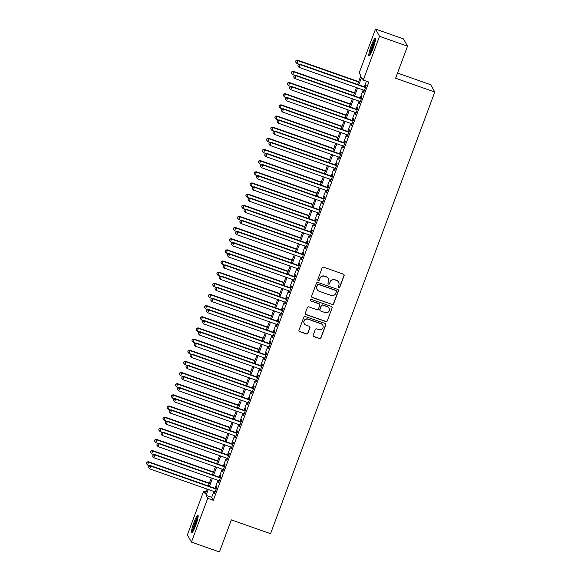 <?xml version="1.0" encoding="UTF-8"?>
<svg xmlns="http://www.w3.org/2000/svg" width="581" height="581" viewBox="0 0 581 581"><rect width="100%" height="100%" fill="white"/><g stroke="black" fill="none" stroke-linecap="round" stroke-linejoin="round"><path stroke-width="0.87" d="M338.73 287.769A0.821 0.806 151 0 0 339.783 287.275L344.112 275.641A1.177 1.155 151 0 0 343.422 274.159L323.639 267.195A1.177 1.155 151 0 0 322.128 267.906L317.807 279.541A0.821 0.806 151 0 0 318.286 280.572A0.821 0.806 151 0 0 319.347 280.078L319.906 278.575A3.769 3.697 151 0 1 324.721 276.309L326.369 276.89A3.769 3.697 151 0 1 328.585 281.632L328.025 283.136A0.821 0.806 151 0 0 328.512 284.174A0.821 0.806 151 0 0 329.565 283.673L330.124 282.17A3.769 3.697 151 0 1 334.946 279.904L336.595 280.485A3.769 3.697 151 0 1 338.81 285.227L338.251 286.731A0.821 0.806 151 0 0 338.73 287.769M338.251 287.297A0.821 0.806 151 0 0 339.674 287.079L344.003 275.445A1.177 1.155 151 0 0 343.981 274.588M317.807 280.107A0.821 0.806 151 0 0 319.238 279.882L319.906 278.575M328.025 283.702A0.821 0.806 151 0 0 329.456 283.477L330.124 282.17M193.96 522.435A9.354 1.322 109.4 0 1 197.918 515.144A9.354 1.322 109.4 0 1 195.659 525.5A9.354 1.322 109.4 0 1 191.708 532.792A9.354 1.322 109.4 0 1 193.96 522.435M371.274 45.652A9.354 1.322 109.4 0 1 375.232 38.361A9.354 1.322 109.4 0 1 372.973 48.717A9.354 1.322 109.4 0 1 369.022 56.008A9.354 1.322 109.4 0 1 371.274 45.652M313.217 335.15A1.177 1.155 151 0 0 313.907 336.631L319.463 338.585A1.177 1.155 151 0 0 320.966 337.873L325.774 324.961A1.177 1.155 151 0 0 325.077 323.479L305.294 316.514A1.177 1.155 151 0 0 303.79 317.226L298.983 330.139A1.177 1.155 151 0 0 299.68 331.62L306.383 333.981A1.177 1.155 151 0 0 307.886 333.276L309.942 327.742A1.177 1.155 151 0 0 309.252 326.261L305.926 325.091A3.152 3.094 151 0 1 304.647 320.167A3.152 3.094 151 0 1 308.104 319.238L321.126 323.82A3.152 3.094 151 0 1 322.411 328.744A3.152 3.094 151 0 1 318.954 329.674L316.783 328.911A1.177 1.155 151 0 0 315.272 329.623L313.217 335.15M357.627 84.456L360.859 75.77L359.218 72.828L375.5 29.05L403.497 38.898L407.528 46.168L395.603 78.232L434.791 92.023L270.543 533.678L231.354 519.886L219.429 551.95L191.432 542.102L187.402 534.832L203.684 491.054L205.318 494.003L207.141 489.093M407.528 46.168L379.531 36.32L363.256 80.098L361.622 77.15L358.753 84.855M213.866 491.461L211.68 497.351L213.314 500.292L368.848 82.066L363.256 80.098M213.314 500.292L207.715 498.324L191.432 542.102M332.121 304.538A1.177 1.155 151 0 0 333.632 303.827L338.433 290.914A1.177 1.155 151 0 0 337.743 289.432L317.96 282.468A1.177 1.155 151 0 0 316.449 283.179L311.648 296.092A1.177 1.155 151 0 0 312.338 297.574L332.012 304.342A1.177 1.155 151 0 0 333.523 303.631L338.324 290.718A1.177 1.155 151 0 0 338.302 289.861M332.1 307.937L327.299 320.85A1.177 1.155 151 0 1 325.788 321.562L306.005 314.597A1.177 1.155 151 0 1 305.315 313.115L307.371 307.589A1.177 1.155 151 0 1 308.881 306.884L316.899 309.702A1.177 1.155 151 0 0 318.41 308.998L319.775 305.33A1.177 1.155 151 0 0 319.078 303.848L310.726 300.907A0.821 0.806 151 0 1 310.392 299.622A0.821 0.806 151 0 1 311.3 299.375L331.41 306.456A1.177 1.155 151 0 1 332.1 307.937L327.299 320.85M364.033 90.258L363.706 92.35L366.197 85.661L365.921 85.167L365.195 87.121M359.879 101.414L359.559 103.505L362.05 96.809L361.774 96.323L361.048 98.276M355.732 112.561L355.412 114.653L357.896 107.964L357.627 107.47L356.901 109.424M351.585 123.717L351.265 125.808L353.749 119.12L353.48 118.626L352.754 120.579M347.438 134.872L347.118 136.963L349.602 130.267L349.334 129.781L348.607 131.734M343.291 146.02L342.964 148.111L345.455 141.423L345.187 140.929L344.46 142.882M339.144 157.175L338.817 159.267L341.308 152.578L341.04 152.084L340.313 154.038M334.997 168.33L334.671 170.422L337.162 163.726L336.886 163.239L336.159 165.193M330.85 179.478L330.524 181.57L333.015 174.881L332.739 174.387L332.012 176.341M326.704 190.633L326.377 192.725L328.868 186.036L328.592 185.542L327.866 187.496M322.549 201.789L322.23 203.88L324.721 197.184L324.445 196.698L323.719 198.651M318.403 212.936L318.083 215.035L320.567 208.339L320.298 207.845L319.572 209.799M314.256 224.092L313.936 226.183L316.42 219.495L316.151 219.001L315.425 220.954M310.109 235.247L309.789 237.338L312.273 230.642L312.004 230.156L311.278 232.109M305.962 246.395L305.635 248.494L308.126 241.798L307.857 241.304L307.131 243.257M301.815 257.55L301.488 259.642L303.979 252.953L303.71 252.459L302.984 254.413M297.668 268.705L297.341 270.797L299.832 264.101L299.556 263.614L298.83 265.568M293.521 279.853L293.194 281.952L295.685 275.256L295.409 274.762L294.683 276.716M289.374 291.008L289.047 293.1L291.539 286.411L291.263 285.917L290.536 287.871M285.22 302.164L284.901 304.255L287.392 297.559L287.116 297.073L286.389 299.026M281.073 313.312L280.754 315.41L283.237 308.714L282.969 308.22L282.243 310.174M276.926 324.467L276.607 326.558L279.091 319.87L278.822 319.376L278.096 321.329M272.779 335.622L272.46 337.714L274.944 331.017L274.675 330.531L273.949 332.485M268.633 346.77L268.306 348.869L270.797 342.173L270.528 341.686L269.802 343.632M264.486 357.925L264.159 360.017L266.65 353.328L266.381 352.834L265.655 354.788M260.339 369.08L260.012 371.172L262.503 364.476L262.227 363.989L261.501 365.943M256.192 380.228L255.865 382.327L258.356 375.631L258.08 375.144L257.354 377.091M252.045 391.383L251.718 393.475L254.209 386.786L253.933 386.292L253.207 388.246M247.891 402.539L247.571 404.63L250.062 397.934L249.786 397.448L249.06 399.401M243.744 413.687L243.424 415.785L245.908 409.089L245.64 408.603L244.913 410.549M239.597 424.842L239.278 426.933L241.761 420.245L241.493 419.751L240.766 421.704M235.45 435.997L235.131 438.089L237.614 431.4L237.346 430.906L236.62 432.86M231.303 447.145L230.977 449.244L233.468 442.548L233.199 442.061L232.473 444.007M227.156 458.3L226.83 460.392L229.321 453.703L229.052 453.209L228.326 455.163M223.01 469.455L222.683 471.547L225.174 464.858L224.898 464.364L224.172 466.318M218.863 480.603L218.536 482.702L221.027 476.006L220.751 475.519L220.025 477.466M366.437 81.217L364.352 86.823M363.183 89.961L360.205 97.978M359.036 101.116L356.059 109.126M354.889 112.264L351.912 120.282M350.742 123.419L347.758 131.437M346.596 134.574L343.611 142.585M342.449 145.722L339.464 153.74M338.302 156.877L335.317 164.895M334.148 168.032L331.17 176.043M330.001 179.18L327.023 187.198M325.854 190.336L322.876 198.353M321.707 201.491L318.729 209.501M317.56 212.639L314.582 220.657M313.413 223.794L310.428 231.812M309.266 234.949L306.281 242.96M305.119 246.097L302.135 254.115M300.973 257.252L297.988 265.27M296.818 268.407L293.841 276.418M292.671 279.555L289.694 287.573M288.525 290.711L285.547 298.728M284.378 301.866L281.4 309.876M280.231 313.014L277.253 321.032M276.084 324.169L273.099 332.187M271.937 335.324L268.952 343.335M267.79 346.472L264.805 354.49M263.643 357.627L260.658 365.645M259.489 368.782L256.511 376.793M255.342 379.93L252.365 387.948M251.195 391.086L248.218 399.103M247.048 402.241L244.071 410.251M242.902 413.389L239.924 421.407M238.755 424.544L235.77 432.562M234.608 435.699L231.623 443.71M230.461 446.847L227.476 454.865M226.314 458.002L223.329 466.02M222.16 469.157L219.182 477.168M218.013 480.305L215.035 488.323M214.716 491.758L214.389 493.85L216.88 487.161L216.604 486.667L215.878 488.621M434.791 92.023L430.761 84.753L397.527 73.061M375.5 29.05L379.531 36.32M206.095 491.904L203.684 491.054M208.31 485.956L211.288 477.945M212.457 474.8L215.435 466.79M216.604 463.653L219.589 455.635M220.751 452.497L223.736 444.487M224.898 441.342L227.883 433.332M229.045 430.194L232.03 422.176M233.199 419.039L236.176 411.028M237.346 407.884L240.323 399.873M241.493 396.736L244.47 388.718M245.64 385.581L248.617 377.57M249.786 374.425L252.764 366.415M253.933 363.278L256.918 355.26M258.08 352.122L261.065 344.112M262.227 340.967L265.212 332.957M266.374 329.819L269.359 321.801M270.528 318.664L273.506 310.653M274.675 307.509L277.653 299.498M278.822 296.361L281.8 288.343M282.969 285.206L285.946 277.188M287.116 274.05L290.093 266.04M291.263 262.902L294.24 254.885M295.409 251.747L298.394 243.73M299.556 240.592L302.541 232.582M303.703 229.444L306.688 221.426M307.857 218.289L310.835 210.271M312.004 207.134L314.982 199.123M316.151 195.986L319.129 187.968M320.298 184.831L323.276 176.813M324.445 173.675L327.423 165.665M328.592 162.527L331.569 154.51M332.739 151.372L335.724 143.354M336.886 140.217L339.87 132.207M341.032 129.069L344.017 121.051M345.187 117.914L348.164 109.896M349.334 106.759L352.311 98.748M353.48 95.611L356.458 87.593M208.267 489.492L206.081 495.375L207.715 498.324M357.584 87.992L354.606 96.003M353.437 99.14L350.459 107.158M349.29 110.296L346.312 118.313M345.143 121.451L342.165 129.461M340.996 132.599L338.011 140.617M336.849 143.754L333.864 151.772M332.702 154.909L329.717 162.92M328.555 166.057L325.571 174.075M324.401 177.212L321.424 185.23M320.254 188.367L317.277 196.378M316.108 199.515L313.13 207.533M311.961 210.671L308.983 218.688M307.814 221.826L304.836 229.836M303.667 232.974L300.682 240.992M299.52 244.129L296.535 252.147M295.373 255.284L292.388 263.295M291.226 266.432L288.241 274.45M287.072 277.587L284.094 285.605M282.925 288.742L279.948 296.753M278.778 299.89L275.801 307.908M274.631 311.046L271.654 319.063M270.485 322.201L267.507 330.211M266.338 333.349L263.353 341.367M262.191 344.504L259.206 352.522M258.044 355.659L255.059 363.67M253.897 366.807L250.912 374.825M249.743 377.962L246.765 385.98M245.596 389.117L242.618 397.128M241.449 400.265L238.471 408.283M237.302 411.421L234.325 419.438M233.155 422.576L230.178 430.586M229.008 433.724L226.024 441.742M224.862 444.879L221.877 452.897M220.715 456.034L217.73 464.045M216.568 467.182L213.583 475.2M212.414 478.337L209.436 486.355M211.68 497.351L206.081 495.375M363.437 91.856L363.837 92.001M359.283 103.011L359.69 103.157M355.136 114.166L355.543 114.304M350.989 125.322L351.396 125.46M346.842 136.47L347.242 136.615M342.696 147.625L343.095 147.763M338.549 158.78L338.948 158.918M334.402 169.928L334.801 170.073M330.255 181.083L330.654 181.221M326.108 192.238L326.507 192.376M321.954 203.386L322.361 203.532M317.807 214.542L318.214 214.679M313.66 225.697L314.067 225.835M309.513 236.845L309.913 236.99M305.366 248L305.766 248.138M301.219 259.155L301.619 259.293M297.073 270.303L297.472 270.448M292.926 281.458L293.325 281.596M288.779 292.613L289.178 292.751M284.625 303.761L285.031 303.907M280.478 314.917L280.884 315.055M276.331 326.072L276.738 326.21M272.184 337.22L272.583 337.365M268.037 348.375L268.437 348.513M263.89 359.53L264.29 359.668M259.743 370.678L260.143 370.823M255.596 381.833L255.996 381.971M251.45 392.988L251.849 393.126M247.295 404.136L247.702 404.282M243.148 415.292L243.555 415.43M239.002 426.447L239.408 426.585M234.855 437.595L235.254 437.74M230.708 448.75L231.107 448.888M226.561 459.905L226.96 460.043M222.414 471.053L222.814 471.198M218.267 482.208L218.667 482.346M214.12 493.363L214.52 493.501M338.585 282.163L338.476 281.967A3.769 3.697 151 0 0 336.486 280.289L336.595 280.485M330.015 281.974A3.769 3.697 151 0 1 334.838 279.708L336.486 280.289M328.359 278.568L328.25 278.372A3.769 3.697 151 0 0 326.261 276.694L326.369 276.89M319.797 278.379A3.769 3.697 151 0 1 324.612 276.113L326.261 276.694M311.67 296.949A1.177 1.155 151 0 0 312.229 297.378L332.012 304.342M336.45 291.575A0.821 0.806 151 0 0 335.963 290.536L318.599 284.429A0.821 0.806 151 0 0 317.538 284.922L316.95 286.513A3.769 3.697 151 0 0 319.165 291.248L331.039 295.431A3.769 3.697 151 0 0 335.854 293.165L336.45 291.575M336.399 290.907L336.29 290.711A0.821 0.806 151 0 0 335.854 290.34L335.963 290.536M317.175 289.578L317.066 289.374A3.769 3.697 151 0 1 316.841 286.317L317.429 284.726A0.821 0.806 151 0 1 318.49 284.232L335.854 290.34M305.337 313.972A1.177 1.155 151 0 0 305.896 314.401L325.68 321.366A1.177 1.155 151 0 0 327.19 320.654M319.703 304.371L319.594 304.175A1.177 1.155 151 0 0 318.969 303.652L310.726 300.907M310.247 300.442A0.821 0.806 151 0 0 310.617 300.711M325.229 312.636A3.152 3.094 151 0 0 329.071 308.177A3.152 3.094 151 0 0 327.408 306.775L322.818 305.163A1.177 1.155 151 0 0 321.308 305.875L319.949 309.535A1.177 1.155 151 0 0 320.639 311.017L325.229 312.636M329.071 308.177L328.962 307.981A3.152 3.094 151 0 0 327.299 306.579L327.408 306.775M320.015 310.494L319.906 310.298A1.177 1.155 151 0 1 319.84 309.339L321.199 305.671A1.177 1.155 151 0 1 322.709 304.967L327.299 306.579M331.991 307.741A1.177 1.155 151 0 0 331.976 306.884M322.796 325.222L322.687 325.026A3.152 3.094 151 0 0 321.017 323.624L321.126 323.82M304.262 323.69L304.154 323.494A3.152 3.094 151 0 1 307.995 319.042L321.017 323.624M299.004 330.996A1.177 1.155 151 0 0 299.571 331.424L306.274 333.784A1.177 1.155 151 0 0 307.777 333.08L309.833 327.546A1.177 1.155 151 0 0 309.818 326.689M313.239 336.007A1.177 1.155 151 0 0 313.798 336.435L319.354 338.389A1.177 1.155 151 0 0 320.857 337.677L325.665 324.764A1.177 1.155 151 0 0 325.643 323.907M358.666 81.66L297.625 60.177L297.9 60.671L296.862 63.46L299.193 64.28M358.535 82.008L297.9 60.671L295.94 60.649L295.635 61.964L296.049 60.845M296.862 63.46L295.635 61.964M295.94 60.649L297.625 60.177M365.602 87.259L299.803 64.113L300.079 64.6L365.471 87.608M298.227 64.781L297.813 65.893L298.227 64.781L300.079 64.6L299.041 67.389L364.432 90.396M299.803 64.113L298.118 64.578M297.813 65.893L299.041 67.389M370.162 54.875A8.09 1.14 109.4 0 1 372.283 46.175A8.09 1.14 109.4 0 1 375.413 39.958M375.137 41.549A7.495 1.06 -70.6 0 0 372.9 46.465A7.495 1.06 -70.6 0 0 370.947 53.467M375.471 39.145A9.296 1.315 -70.6 0 0 372.174 45.979A9.296 1.315 -70.6 0 0 369.698 55.544M192.848 531.659A8.09 1.14 109.4 0 1 194.388 524.607A8.09 1.14 109.4 0 1 197.765 517.097A8.09 1.14 109.4 0 1 198.099 516.741M198.157 515.928A9.296 1.315 -70.6 0 0 198.07 516.037A9.296 1.315 -70.6 0 0 194.41 524.011A9.296 1.315 -70.6 0 0 192.384 532.327M197.823 518.332A7.495 1.06 -70.6 0 0 193.633 530.25M354.519 92.815L293.478 71.332L293.754 71.826L292.715 74.615L295.046 75.436M354.388 93.163L293.754 71.826L291.793 71.804L291.488 73.119L291.902 72M292.715 74.615L291.488 73.119M291.793 71.804L293.478 71.332M350.372 103.963L289.331 82.487L289.599 82.974L288.568 85.763L290.899 86.584M350.241 104.311L289.599 82.974L287.646 82.96L287.341 84.267L287.755 83.156M288.568 85.763L287.341 84.267M287.646 82.96L289.331 82.487M346.225 115.118L285.184 93.635L285.453 94.129L284.421 96.918L286.753 97.739M346.094 115.466L285.453 94.129L283.499 94.107L283.194 95.422L283.608 94.304M284.421 96.918L283.194 95.422M283.499 94.107L285.184 93.635M342.078 126.273L281.037 104.791L281.306 105.284L280.267 108.073L282.606 108.894M341.948 126.622L281.306 105.284L279.352 105.263L279.047 106.577L279.461 105.459M280.267 108.073L279.047 106.577M279.352 105.263L281.037 104.791M361.455 98.414L295.656 75.261L295.932 75.755L361.324 98.763M294.08 75.929L293.666 77.048L294.08 75.929L295.932 75.755L294.894 78.544L360.285 101.552M295.656 75.261L293.971 75.733M293.666 77.048L294.894 78.544M357.3 109.569L291.509 86.416L291.778 86.91L357.177 109.918M289.934 87.085L289.52 88.196L289.934 87.085L291.778 86.91L290.747 89.692L356.138 112.707M291.509 86.416L289.825 86.889M289.52 88.196L290.747 89.692M353.154 120.717L287.363 97.572L287.631 98.058L353.023 121.066M285.787 98.24L285.373 99.351L285.787 98.24L287.631 98.058L286.6 100.847L351.992 123.855M287.363 97.572L285.678 98.036M285.373 99.351L286.6 100.847M349.007 131.872L283.216 108.72L283.484 109.213L348.876 132.221M281.64 109.388L281.226 110.506L281.64 109.388L283.484 109.213L282.446 112.002L347.845 135.01M283.216 108.72L281.531 109.192M281.226 110.506L282.446 112.002M337.931 137.421L276.89 115.946L277.159 116.432L276.12 119.221L278.459 120.042M337.801 137.77L277.159 116.432L275.205 116.418L274.893 117.725L275.314 116.614M276.12 119.221L274.893 117.725M275.205 116.418L276.89 115.946M344.86 143.028L279.069 119.875L279.338 120.369L344.729 143.376M277.493 120.543L277.072 121.654L277.493 120.543L279.338 120.369L278.299 123.15L343.691 146.165M279.069 119.875L277.384 120.347M277.072 121.654L278.299 123.15M333.777 148.576L272.736 127.094L273.012 127.588L271.973 130.376L274.312 131.197M333.654 148.925L273.012 127.588L271.051 127.566L270.746 128.88L271.16 127.762M271.973 130.376L270.746 128.88M271.051 127.566L272.736 127.094M340.713 154.176L274.915 131.03L275.191 131.517L340.582 154.524M273.339 131.698L272.925 132.809L273.339 131.698L275.191 131.517L274.152 134.305L339.544 157.313M274.915 131.03L273.23 131.502M272.925 132.809L274.152 134.305M329.63 159.731L268.589 138.249L268.865 138.743L267.826 141.532L270.158 142.352M329.5 160.08L268.865 138.743L266.904 138.721L266.599 140.036L267.013 138.917M267.826 141.532L266.599 140.036M266.904 138.721L268.589 138.249M336.566 165.331L270.768 142.178L271.044 142.672L336.435 165.679M269.192 142.846L268.778 143.965L269.192 142.846L271.044 142.672L270.005 145.461L335.397 168.468M270.768 142.178L269.083 142.65M268.778 143.965L270.005 145.461M325.483 170.879L264.442 149.404L264.718 149.891L263.68 152.68L266.011 153.5M325.353 171.228L264.718 149.891L262.757 149.876L262.452 151.183L262.866 150.072M263.68 152.68L262.452 151.183M262.757 149.876L264.442 149.404M332.419 176.486L266.621 153.333L266.897 153.827L332.288 176.835M265.045 154.001L264.631 155.112L265.045 154.001L266.897 153.827L265.858 156.609L331.25 179.623M266.621 153.333L264.936 153.805M264.631 155.112L265.858 156.609M321.337 182.035L260.295 160.552L260.571 161.046L259.533 163.835L261.864 164.655M321.206 182.383L260.571 161.046L258.61 161.024L258.305 162.339L258.719 161.22M259.533 163.835L258.305 162.339M258.61 161.024L260.295 160.552M328.272 187.634L262.474 164.488L262.75 164.975L328.142 187.99M260.898 165.157L260.484 166.268L260.898 165.157L262.75 164.975L261.711 167.764L327.103 190.771M262.474 164.488L260.789 164.96M260.484 166.268L261.711 167.764M317.19 193.19L256.148 171.707L256.424 172.201L255.386 174.99L257.717 175.811M317.059 193.538L256.424 172.201L254.463 172.179L254.158 173.494L254.572 172.375M255.386 174.99L254.158 173.494M254.463 172.179L256.148 171.707M324.125 198.789L258.327 175.636L258.603 176.13L323.995 199.138M256.751 176.304L256.337 177.423L256.751 176.304L258.603 176.13L257.565 178.919L322.956 201.927M258.327 175.636L256.642 176.108M256.337 177.423L257.565 178.919M313.043 204.338L252.001 182.862L252.27 183.349L251.239 186.138L253.57 186.959M312.912 204.686L252.27 183.349L250.317 183.335L250.012 184.642L250.426 183.531M251.239 186.138L250.012 184.642M250.317 183.335L252.001 182.862M319.971 209.944L254.18 186.791L254.449 187.285L319.848 210.293M252.604 187.46L252.19 188.571L252.604 187.46L254.449 187.285L253.418 190.067L318.809 213.082M254.18 186.791L252.495 187.264M252.19 188.571L253.418 190.067M308.896 215.493L247.855 194.01L248.123 194.504L247.092 197.293L249.423 198.114M308.765 215.841L248.123 194.504L246.17 194.482L245.865 195.797L246.279 194.679M247.092 197.293L245.865 195.797M246.17 194.482L247.855 194.01M315.824 221.092L250.033 197.947L250.302 198.433L315.694 221.448M248.457 198.615L248.043 199.726L248.457 198.615L250.302 198.433L249.271 201.222L314.662 224.23M250.033 197.947L248.348 198.419M248.043 199.726L249.271 201.222M311.677 232.247L245.886 209.095L246.155 209.588L311.547 232.596M244.31 209.763L243.897 210.881L244.31 209.763L246.155 209.588L245.117 212.377L310.515 235.385M245.886 209.095L244.202 209.567M243.897 210.881L245.117 212.377M307.531 243.403L241.74 220.25L242.008 220.744L307.4 243.751M240.164 220.918L239.742 222.029L240.164 220.918L242.008 220.744L240.97 223.525L306.361 246.54M241.74 220.25L240.055 220.722M239.742 222.029L240.97 223.525M304.749 226.648L243.708 205.166L243.976 205.659L242.938 208.448L245.276 209.269M304.618 226.997L243.976 205.659L242.023 205.638L241.718 206.952L242.132 205.834M242.938 208.448L241.718 206.952M242.023 205.638L243.708 205.166M300.602 237.796L239.561 216.321L239.83 216.807L238.791 219.596L241.13 220.417M300.471 238.145L239.83 216.807L237.876 216.793L237.564 218.1L237.985 216.989M238.791 219.596L237.564 218.1M237.876 216.793L239.561 216.321M296.448 248.951L235.407 227.469L235.683 227.963L234.644 230.751L236.983 231.572M296.325 249.3L235.683 227.963L233.722 227.941L233.417 229.255L233.831 228.137M234.644 230.751L233.417 229.255M233.722 227.941L235.407 227.469M303.384 254.551L237.585 231.405L237.861 231.892L303.253 254.906M236.009 232.073L235.595 233.184L236.009 232.073L237.861 231.892L236.823 234.68L302.214 257.688M237.585 231.405L235.901 231.877M235.595 233.184L236.823 234.68M292.301 260.106L231.26 238.624L231.536 239.118L230.497 241.907L232.828 242.727M292.17 260.455L231.536 239.118L229.575 239.096L229.27 240.411L229.684 239.292M230.497 241.907L229.27 240.411M229.575 239.096L231.26 238.624M299.237 265.706L233.439 242.553L233.715 243.047L299.106 266.054M231.863 243.221L231.449 244.34L231.863 243.221L233.715 243.047L232.676 245.836L298.068 268.843M233.439 242.553L231.754 243.025M231.449 244.34L232.676 245.836M288.154 271.254L227.113 249.779L227.389 250.266L226.35 253.055L228.682 253.875M288.023 271.603L227.389 250.266L225.428 250.251L225.123 251.558L225.537 250.447M226.35 253.055L225.123 251.558M225.428 250.251L227.113 249.779M295.09 276.861L229.292 253.708L229.568 254.202L294.959 277.21M227.716 254.376L227.302 255.487L227.716 254.376L229.568 254.202L228.529 256.984L293.921 279.998M229.292 253.708L227.607 254.18M227.302 255.487L228.529 256.984M284.007 282.41L222.966 260.927L223.242 261.421L222.203 264.21L224.535 265.03M283.877 282.758L223.242 261.421L221.281 261.399L220.976 262.714L221.39 261.595M222.203 264.21L220.976 262.714M221.281 261.399L222.966 260.927M290.943 288.009L225.145 264.863L225.421 265.35L290.812 288.365M223.569 265.532L223.155 266.643L223.569 265.532L225.421 265.35L224.382 268.139L289.774 291.146M225.145 264.863L223.46 265.335M223.155 266.643L224.382 268.139M279.86 293.565L218.819 272.082L219.095 272.576L218.057 275.365L220.388 276.186M279.73 293.913L219.095 272.576L217.134 272.554L216.829 273.869L217.243 272.75M218.057 275.365L216.829 273.869M217.134 272.554L218.819 272.082M286.796 299.164L220.998 276.011L221.274 276.505L286.665 299.513M219.422 276.679L219.008 277.798L219.422 276.679L221.274 276.505L220.235 279.294L285.627 302.302M220.998 276.011L219.313 276.483M219.008 277.798L220.235 279.294M275.714 304.713L214.672 283.237L214.941 283.724L213.91 286.513L216.241 287.334M275.583 305.061L214.941 283.724L212.987 283.71L212.682 285.017L213.096 283.906M213.91 286.513L212.682 285.017M212.987 283.71L214.672 283.237M282.642 310.319L216.851 287.167L217.12 287.66L282.519 310.668M215.275 287.835L214.861 288.953L215.275 287.835L217.12 287.66L216.088 290.449L281.48 313.457M216.851 287.167L215.166 287.639M214.861 288.953L216.088 290.449M271.567 315.868L210.525 294.385L210.794 294.879L209.763 297.668L212.094 298.489M271.436 316.217L210.794 294.879L208.84 294.857L208.535 296.172L208.949 295.054M209.763 297.668L208.535 296.172M208.84 294.857L210.525 294.385M278.495 321.467L212.704 298.322L212.973 298.808L278.364 321.823M211.128 298.99L210.714 300.101L211.128 298.99L212.973 298.808L211.942 301.597L277.333 324.605M212.704 298.322L211.019 298.794M210.714 300.101L211.942 301.597M267.42 327.023L206.378 305.541L206.647 306.034L205.609 308.823L207.947 309.644M267.289 327.372L206.647 306.034L204.694 306.013L204.389 307.327L204.802 306.209M205.609 308.823L204.389 307.327M204.694 306.013L206.378 305.541M274.348 332.623L208.557 309.47L208.826 309.964L274.217 332.971M206.981 310.138L206.567 311.256L206.981 310.138L208.826 309.964L207.787 312.752L273.186 335.76M208.557 309.47L206.872 309.942M206.567 311.256L207.787 312.752M263.273 338.171L202.232 316.696L202.5 317.182L201.462 319.971L203.8 320.792M263.142 338.52L202.5 317.182L200.547 317.168L200.234 318.475L200.656 317.364M201.462 319.971L200.234 318.475M200.547 317.168L202.232 316.696M259.119 349.326L198.077 327.851L198.353 328.338L197.315 331.126L199.653 331.947M258.995 349.675L198.353 328.338L196.393 328.316L196.087 329.63L196.501 328.512M197.315 331.126L196.087 329.63M196.393 328.316L198.077 327.851M254.972 360.481L193.931 338.999L194.207 339.493L193.168 342.282L195.499 343.102M254.841 360.83L194.207 339.493L192.246 339.471L191.941 340.786L192.355 339.667M193.168 342.282L191.941 340.786M192.246 339.471L193.931 338.999M270.201 343.778L204.41 320.625L204.679 321.119L270.071 344.126M202.834 321.293L202.413 322.411L202.834 321.293L204.679 321.119L203.64 323.907L269.032 346.915M204.41 320.625L202.725 321.097M202.413 322.411L203.64 323.907M266.054 354.926L200.256 331.78L200.532 332.267L265.924 355.281M198.68 332.448L198.266 333.559L198.68 332.448L200.532 332.267L199.494 335.055L264.885 358.063M200.256 331.78L198.571 332.252M198.266 333.559L199.494 335.055M261.908 366.081L196.109 342.928L196.385 343.422L261.777 366.429M194.533 343.596L194.119 344.715L194.533 343.596L196.385 343.422L195.347 346.211L260.738 369.218M196.109 342.928L194.424 343.4M194.119 344.715L195.347 346.211M250.825 371.629L189.784 350.154L190.06 350.641L189.021 353.43L191.352 354.25M250.694 371.978L190.06 350.641L188.099 350.626L187.794 351.933L188.208 350.822M189.021 353.43L187.794 351.933M188.099 350.626L189.784 350.154M257.761 377.236L191.962 354.083L192.238 354.577L257.63 377.585M190.386 354.751L189.972 355.87L190.386 354.751L192.238 354.577L191.2 357.366L256.591 380.373M191.962 354.083L190.277 354.555M189.972 355.87L191.2 357.366M246.678 382.785L185.637 361.309L185.913 361.796L184.874 364.585L187.205 365.405M246.547 383.133L185.913 361.796L183.952 361.774L183.647 363.089L184.061 361.978M184.874 364.585L183.647 363.089M183.952 361.774L185.637 361.309M253.614 388.384L187.816 365.238L188.091 365.725L253.483 388.74M186.24 365.907L185.826 367.018L186.24 365.907L188.091 365.725L187.053 368.514L252.445 391.521M187.816 365.238L186.131 365.71M185.826 367.018L187.053 368.514M242.531 393.94L181.49 372.457L181.766 372.951L180.727 375.74L183.059 376.561M242.4 394.288L181.766 372.951L179.805 372.929L179.5 374.244L179.914 373.125M180.727 375.74L179.5 374.244M179.805 372.929L181.49 372.457M249.467 399.539L183.669 376.386L183.945 376.88L249.336 399.888M182.093 377.054L181.679 378.173L182.093 377.054L183.945 376.88L182.906 379.669L248.298 402.677M183.669 376.386L181.984 376.858M181.679 378.173L182.906 379.669M238.384 405.088L177.343 383.613L177.612 384.099L176.58 386.888L178.912 387.709M238.254 405.436L177.612 384.099L175.658 384.085L175.353 385.392L175.767 384.281M176.58 386.888L175.353 385.392M175.658 384.085L177.343 383.613M245.313 410.694L179.522 387.542L179.79 388.035L245.189 411.043M177.946 388.21L177.532 389.328L177.946 388.21L179.79 388.035L178.759 390.824L244.151 413.832M179.522 387.542L177.837 388.014M177.532 389.328L178.759 390.824M234.237 416.243L173.196 394.768L173.465 395.254L172.434 398.043L174.765 398.864M234.107 416.592L173.465 395.254L171.511 395.233L171.206 396.547L171.62 395.436M172.434 398.043L171.206 396.547M171.511 395.233L173.196 394.768M230.091 427.398L169.049 405.916L169.318 406.409L168.279 409.198L170.618 410.019M229.96 427.747L169.318 406.409L167.364 406.388L167.059 407.702L167.473 406.584M168.279 409.198L167.059 407.702M167.364 406.388L169.049 405.916M225.944 438.546L164.902 417.071L165.171 417.565L164.132 420.346L166.471 421.167M225.813 438.895L165.171 417.565L163.217 417.543L162.905 418.85L163.326 417.739M164.132 420.346L162.905 418.85M163.217 417.543L164.902 417.071M241.166 421.842L175.375 398.697L175.644 399.183L241.035 422.198M173.799 399.365L173.385 400.476L173.799 399.365L175.644 399.183L174.612 401.972L240.004 424.98M175.375 398.697L173.69 399.169M173.385 400.476L174.612 401.972M237.019 432.998L171.228 409.845L171.497 410.339L236.888 433.346M169.652 410.513L169.238 411.631L169.652 410.513L171.497 410.339L170.458 413.127L235.857 436.135M171.228 409.845L169.543 410.317M169.238 411.631L170.458 413.127M232.872 444.153L167.081 421L167.35 421.494L232.741 444.501M165.505 421.668L165.084 422.786L165.505 421.668L167.35 421.494L166.311 424.283L231.703 447.29M167.081 421L165.396 421.472M165.084 422.786L166.311 424.283M221.789 449.701L160.748 428.226L161.024 428.713L159.986 431.501L162.324 432.322M221.666 450.05L161.024 428.713L159.063 428.691L158.758 430.005L159.172 428.894M159.986 431.501L158.758 430.005M159.063 428.691L160.748 428.226M228.725 455.301L162.927 432.155L163.203 432.642L228.594 455.657M161.351 432.823L160.937 433.934L161.351 432.823L163.203 432.642L162.164 435.43L227.556 458.445M162.927 432.155L161.242 432.627M160.937 433.934L162.164 435.43M217.643 460.856L156.601 439.374L156.877 439.868L155.839 442.657L158.17 443.477M217.512 461.205L156.877 439.868L154.916 439.846L154.611 441.161L155.025 440.042M155.839 442.657L154.611 441.161M154.916 439.846L156.601 439.374M224.578 466.456L158.78 443.303L159.056 443.797L224.448 466.804M157.204 443.971L156.79 445.09L157.204 443.971L159.056 443.797L158.017 446.586L223.409 469.593M158.78 443.303L157.095 443.775M156.79 445.09L158.017 446.586M213.496 472.004L152.454 450.529L152.73 451.023L151.692 453.805L154.023 454.625M213.365 472.353L152.73 451.023L150.769 451.001L150.464 452.308L150.878 451.197M151.692 453.805L150.464 452.308M150.769 451.001L152.454 450.529M220.431 477.611L154.633 454.458L154.909 454.952L220.301 477.96M153.057 455.126L152.643 456.245L153.057 455.126L154.909 454.952L153.871 457.741L219.262 480.748M154.633 454.458L152.948 454.93M152.643 456.245L153.871 457.741M209.349 483.16L148.308 461.684L148.583 462.171L147.545 464.96L149.876 465.78M209.218 483.508L148.583 462.171L146.623 462.149L146.318 463.464L146.732 462.353M147.545 464.96L146.318 463.464M146.623 462.149L148.308 461.684M216.285 488.759L150.486 465.613L150.762 466.1L216.154 489.115M148.91 466.282L148.496 467.393L148.91 466.282L150.762 466.1L149.724 468.889L215.115 491.904M150.486 465.613L148.801 466.085M148.496 467.393L149.724 468.889"/></g></svg>
